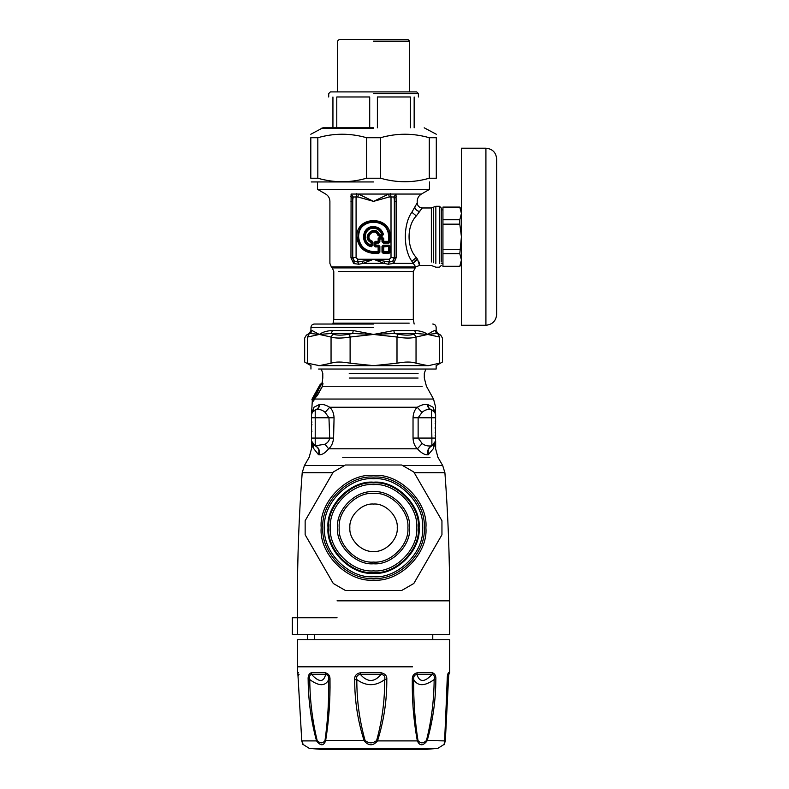<?xml version="1.0" encoding="UTF-8"?>
<svg xmlns="http://www.w3.org/2000/svg" width="789" height="789" viewBox="0 0 789 789"><rect width="100%" height="100%" fill="white"/><g stroke="black" fill="none" stroke-linecap="round" stroke-linejoin="round"><path stroke-width="1.18" d="M435.163 432.224L435.646 433.131L435.163 432.224M435.163 427.51L435.163 428.319M435.163 423.614L435.646 422.707L435.163 423.614M311.941 422.125L311.458 421.089L311.941 422.125M311.941 431.336L311.458 430.291M311.941 424.502L311.458 425.537M320.068 386.807L319.723 386.245C319.318 388.582 314.239 396.916 313.095 398.06L319.555 385.614L316.32 393.317L313.47 397.577M435.163 435.558L435.646 436.593M435.163 421.07L435.646 421.602M435.627 414.521L435.489 443.28M435.064 445.262L434.907 445.765M427.342 404.441C427.677 407.282 429.029 409.087 431.396 409.856L434.857 412.174L433.141 407.252C436.465 407.252 436.465 407.252 433.141 407.252L435.646 414.896C435.479 412.42 434.226 410.783 431.879 409.994L431.396 409.856C429.029 409.087 427.677 407.282 427.342 404.441L427.342 404.441C424.472 404.047 421.109 404.984 417.253 407.252C414.669 409.659 413.268 413.16 413.032 417.766L413.032 438.073C413.288 442.816 414.758 446.387 417.44 448.793C421.237 453.083 424.798 455.075 428.141 454.799L433.24 448.793L434.995 443.418M434.808 443.734L435.597 441.593M434.571 444.059L433.24 448.793C436.435 448.793 436.435 448.793 433.24 448.793L435.646 440.943L434.571 444.059L432.895 445.45M432.204 445.746L432.875 445.469M402.834 465.53L442.688 465.53L437.905 457.255L435.646 448.793L435.646 440.943L431.879 445.815C428.032 446.396 424.798 445.627 422.164 443.487L418.131 438.073L431.879 438.073L431.879 445.815C428.299 447.481 427.056 450.47 428.141 454.799M311.458 417.766L311.458 440.943L313.854 448.793L312.523 444.059L315.215 445.815L324.95 444.227C327.701 442.816 329.279 440.755 329.684 438.073L328.964 417.766L325.137 412.371C322.257 409.787 319.121 408.949 315.708 409.856L312.247 412.174L313.953 407.252L311.458 414.896L311.458 417.766L315.215 417.766L315.215 445.815C318.795 447.471 320.048 450.47 318.953 454.789C322.09 454.928 325.324 452.935 328.648 448.793L324.95 444.227M311.556 442.866L311.458 440.943L312.523 444.059L311.458 440.943L314.919 445.755M313.381 444.917L314.693 445.677M312.908 444.493L313.539 448.369M311.902 443.014L311.704 442.501M312.898 447.343L311.931 444.907M312.286 398.642L313.726 397.222M319.801 387.202L319.17 386.709L319.772 386.797L319.555 385.614M312.799 397.686L318.953 386.58M312.848 398.396L313.332 399.283L313.795 398.563L317.503 392.251L320.393 385.643L320.462 384.647L319.821 384.953L319.486 385.594L320.255 385.594L321.951 383.099M312.326 400.615L311.911 399.323L312.572 398.267M434.857 412.174L434.453 411.631M325.137 412.371L329.723 407.252C332.347 409.619 333.796 413.12 334.063 417.766L333.589 438.073C333.057 442.964 331.41 446.544 328.648 448.793L417.44 448.793L422.164 443.487M428.693 454.592C427.46 450.381 428.614 447.432 432.155 445.765M311.556 413.87L311.458 414.896C311.616 412.42 312.868 410.783 315.215 409.994L315.215 417.766L334.063 417.766M312.71 400.467L313.134 398.396L313.588 397.814L314.436 398.77L317.375 395.042L322.376 386.314L322.76 383.858L320.462 385.397M312.474 399.333L312.671 400.605L313.815 399.51L313.332 399.283M314.2 410.388L313.47 410.842M313.854 448.793C310.659 448.793 310.659 448.793 313.854 448.793L318.411 454.582C319.634 450.371 318.48 447.432 314.939 445.765M318.411 454.582L318.953 454.789M312.257 399.333L313.125 398.415M319.831 385.614L320.048 386.797M319.811 386.058L320.018 387.093L319.811 386.058M315.708 409.856C318.075 409.087 319.427 407.282 319.752 404.441L319.752 404.441C322.612 404.047 325.936 404.984 329.723 407.252L417.253 407.252L421.977 412.46C424.817 409.807 427.963 408.939 431.396 409.856L431.879 438.073L435.646 438.073M313.075 401.364L314.781 399.047L433.526 399.047L435.646 407.252L435.281 413.012M421.977 412.46L418.131 417.766L418.131 438.073L413.032 438.073M311.458 414.817L311.487 414.284M333.589 438.073L311.458 438.073M313.588 397.814L317.247 392.241L320.186 385.831M316.468 391.068L316.044 391.857M433.141 407.252L427.776 404.54C428.111 407.39 429.482 409.205 431.879 409.994L432.116 410.053M315.215 409.994C317.612 409.205 318.983 407.39 319.318 404.54L313.953 407.252C310.629 407.252 310.629 407.252 313.953 407.252M313.983 400.092L314.584 399.293M312.868 401.354L312.671 400.605M348.196 386.255L422.184 386.255L322.504 386.255L317.434 395.397L314.633 398.544M322.168 382.764L322.957 383.622L322.376 386.314M322.957 383.622L320.226 385.693M322.938 383.484L322.563 382.744M447.373 677.603L449.661 672.761L449.691 639.751L297.414 639.751L297.443 672.761L298.41 675.315M381.126 672.761L381.077 674.427C384.154 674.782 385.357 676.508 384.707 679.585C384.805 700.435 382.113 720.742 376.629 740.516L377.517 740.901C373.128 746.059 368.69 746.059 364.202 740.901C357.782 721.038 354.616 700.622 354.715 679.654C354.379 675.976 356.243 673.678 360.307 672.761L381.126 672.761C385.239 673.688 387.133 675.986 386.807 679.654C386.926 700.612 383.819 721.028 377.517 740.901L417.342 740.901C413.683 721.038 412.006 700.622 412.302 679.654C412.095 675.976 413.722 673.678 417.184 672.761L416.927 674.427C419.462 682.475 424.521 682.475 432.106 674.427C434.128 674.782 434.808 676.508 434.147 679.585C434.009 700.435 431.445 720.742 426.445 740.516C423.21 743.613 420.389 743.613 417.983 740.516C414.866 720.761 413.436 700.445 413.692 679.585C413.377 676.508 414.452 674.782 416.927 674.427L432.106 674.427L432.451 672.761C434.995 673.688 436.13 675.986 435.844 679.654C435.706 700.612 432.786 721.028 427.096 740.901C422.934 746.059 419.679 746.059 417.342 740.901L417.983 740.516M426.445 740.516L444.818 740.901C443.645 746.059 443.812 746.059 445.321 740.901C443.812 746.059 443.645 746.059 444.818 740.901L447.185 679.654C447.225 675.976 447.669 673.678 448.497 672.761L447.6 675.473M298.597 672.761L297.818 672.761L301.783 740.901L316.547 740.901C311.122 721.038 308.321 700.622 308.154 679.654C307.888 675.976 308.903 673.678 311.191 672.761L311.566 674.427C318.973 682.475 323.658 682.475 325.64 674.427C327.968 674.782 328.993 676.508 328.727 679.585C329.003 700.435 327.76 720.742 325.009 740.516C322.839 743.613 320.226 743.613 317.158 740.516C312.385 720.761 309.919 700.445 309.761 679.585C309.12 676.508 309.722 674.782 311.566 674.427L325.64 674.427L325.354 672.761C328.638 673.688 330.187 675.986 329.999 679.654C330.305 700.612 328.835 721.028 325.601 740.901C323.569 746.059 320.551 746.059 316.547 740.901L317.158 740.516M301.783 740.901L301.783 740.901C303.282 746.059 303.449 746.059 302.276 740.901M297.818 672.761L301.763 740.822L302.838 744.313L309.268 748.357L437.826 748.357L444.256 744.323L445.331 740.822L448.694 675.315M412.302 679.654L413.692 679.585C417.756 686.381 424.581 686.381 434.147 679.585L435.844 679.654M444.532 742.715L447.294 679.635L447.797 674.595L448.833 674.427M448.537 675.591L445.272 740.516C444.523 743.613 444.375 743.613 444.838 740.516M325.009 740.516L365.1 740.516C359.518 720.761 356.756 700.445 356.825 679.585C356.155 676.508 357.338 674.782 360.386 674.427C367.427 682.475 374.321 682.475 381.077 674.427L360.386 674.427L360.307 672.761M354.715 679.654L356.825 679.585C366.274 686.381 375.564 686.381 384.707 679.585L386.807 679.654M308.154 679.654L309.761 679.585C319.042 686.381 325.374 686.381 328.727 679.585L329.999 679.654M437.826 748.357L426.001 749.382L321.103 749.382L309.268 748.357M376.629 740.516C372.803 743.613 368.966 743.613 365.1 740.516M447.274 680.828L448.093 679.585M298.281 674.447L299.051 674.427M381.343 749.55L352.052 749.382M314.426 639.751L314.426 634.672M307.651 639.751L307.651 634.672M297.483 634.672L449.691 634.672L292.403 634.672L292.403 617.748L297.483 617.748L297.483 634.672M418.269 524.498L418.269 530.987M328.835 524.419L328.835 531.066M418.259 531.066L418.259 524.419M373.552 482.907C351.361 480.905 326.705 505.562 328.717 527.742C326.705 549.923 351.361 574.579 373.552 572.577C395.733 574.579 420.389 549.923 418.387 527.742C420.389 505.562 395.733 480.905 373.552 482.907M373.552 484.594C394.894 482.671 418.624 506.4 416.691 527.742C418.624 549.085 394.894 572.814 373.552 570.881C352.2 572.814 328.48 549.085 330.404 527.742C328.48 506.4 352.2 482.671 373.552 484.594M373.552 491.705C355.721 490.087 335.897 509.911 337.514 527.742C335.897 545.574 355.721 565.388 373.552 563.78C391.383 565.388 411.197 545.574 409.59 527.742C411.197 509.911 391.383 490.087 373.552 491.705M373.552 493.391C390.545 491.863 409.432 510.749 407.893 527.742C409.432 544.735 390.545 563.622 373.552 562.084C356.559 563.622 337.662 544.735 339.201 527.742C337.662 510.749 356.559 491.863 373.552 493.391M397.232 527.742C398.297 539.459 385.269 552.487 373.552 551.432C361.826 552.487 348.807 539.459 349.862 527.742C348.807 516.026 361.826 502.997 373.552 504.053C385.269 502.997 398.297 516.026 397.232 527.742M414.156 96.978C419.758 96.978 419.758 96.978 414.156 96.978L414.156 127.798M377.389 127.798L377.389 96.978L410.319 96.978L410.319 127.798M336.785 127.798L336.785 96.978L369.706 96.978L369.706 127.798M332.938 96.978C327.346 96.978 327.346 96.978 332.938 96.978L332.938 127.798M373.552 93.595L418.387 93.595L373.552 93.595M418.387 96.978L418.387 93.595L416.691 91.899L330.404 91.899L328.717 93.595L328.717 96.978M373.552 41.146L409.59 41.146L373.552 41.146M409.59 91.899L409.59 41.146L407.893 39.45L339.201 39.45L337.514 41.146L337.514 91.899M441.948 520.73L441.948 534.755L413.821 583.475L401.68 590.488L345.424 590.488L333.274 583.475L305.146 534.755L305.146 520.73L333.274 472.009L345.424 464.997L401.68 464.997L413.821 472.009L441.948 520.73L413.821 472.009M327.997 527.742C325.956 505.207 351.006 480.156 373.552 482.187C396.088 480.156 421.139 505.207 419.107 527.742C421.139 550.278 396.088 575.329 373.552 573.297C351.006 575.329 325.956 550.278 327.997 527.742M413.821 583.475L441.948 534.755M305.146 534.755L333.274 583.475M333.274 472.009L305.146 520.73M373.552 127.798L322.898 127.798L373.552 127.798M317.819 178.225L310.807 178.225C310.807 182.89 310.807 182.89 310.807 178.225L310.807 137.72C310.807 133.065 310.807 133.065 310.807 137.72L317.819 137.72L317.819 178.225C334.053 182.89 350.296 182.89 366.54 178.225L380.564 178.225C396.798 182.89 413.041 182.89 429.285 178.225L436.297 178.225C436.297 182.89 436.297 182.89 436.297 178.225L436.297 137.72L429.285 137.72C413.041 133.065 396.798 133.065 380.564 137.72L366.54 137.72C350.296 133.065 334.053 133.065 317.819 137.72M436.297 137.72C436.297 133.065 436.297 133.065 436.297 137.72M373.552 181.943L311.231 181.943L373.552 181.943M429.285 178.225L429.285 137.72M380.564 137.72L380.564 178.225M366.54 178.225L366.54 137.72M318.608 365.652L428.486 365.652L439.483 363.206C443.388 361.648 443.388 361.648 439.483 363.206L439.503 337.031M439.483 337.031C443.388 338.412 443.388 338.412 439.483 337.031L438.23 334.102L439.483 337.031L427.766 334.447L415.793 333.471L414.166 334.102L416.04 337.031C411.641 338.412 405.299 338.412 396.995 337.031L397.617 334.102L394.401 333.471L373.552 334.447L393.849 330.542L414.679 330.542C420.192 330.778 424.551 332.08 427.766 334.447C431.08 332.08 433.486 330.778 434.986 330.542L434.976 330.542C436.534 330.542 436.534 330.542 434.986 330.542L436.642 333.471L427.766 334.447L416.04 337.031L416.04 363.206C411.641 361.648 405.29 361.648 396.995 363.206L396.995 337.031L373.552 334.447L352.693 333.471L349.478 334.102L350.109 337.031C341.805 338.412 335.453 338.412 331.055 337.031L332.938 334.102L331.301 333.471L319.338 334.447L310.452 333.471L308.874 334.102L307.611 337.031C303.706 338.412 303.706 338.412 307.611 337.031L307.611 363.206C303.716 361.648 303.716 361.648 307.611 363.206L319.338 365.652L331.055 363.206L331.055 337.031L319.338 334.447C322.543 332.08 326.902 330.778 332.416 330.542L353.245 330.542L373.552 334.447L350.109 337.031L350.109 363.206C341.805 361.648 335.453 361.648 331.055 363.206M318.608 369.035L436.149 369.035L436.149 365.652L442.432 362.023L442.432 338.077L440.735 335.138L437.846 333.471L436.149 330.542L436.149 327.415C435.942 325.364 434.818 324.24 432.767 324.032M350.109 363.206L373.552 365.652L396.995 363.206M416.04 363.206L427.766 365.652M438.23 334.102C441.554 335.483 441.554 335.483 438.23 334.102L436.642 333.471C438.24 333.471 438.24 333.471 436.642 333.471M310.452 333.471C308.854 333.471 308.854 333.471 310.452 333.471L312.109 330.542L319.338 334.447L307.611 337.031M393.849 330.542L394.401 333.471L415.793 333.471L414.679 330.542M332.416 330.542L331.301 333.471L352.693 333.471L353.245 330.542M310.945 369.035L310.945 365.652L304.662 362.023L304.662 338.077L306.359 335.138L309.258 333.471L310.945 330.542L310.945 327.415C311.152 325.364 312.286 324.24 314.328 324.032L373.552 324.032M409.185 323.155C415.754 323.155 415.754 323.155 409.185 323.155L332.938 323.155L409.185 323.155M441.229 265.489L439.532 267.185L435.844 267.185L431.366 265.489L419.304 265.489L415.714 266.978L411.858 261.208C403.189 249.442 403.189 224.017 411.858 212.251L417.203 202.891L417.203 201.373C417.312 198.177 418.722 195.731 421.434 194.045L395.999 194.045L393.908 196.974L389.204 196.974L373.552 201.373L358.423 194.045L357.89 196.974L353.196 196.974L352.545 201.373L352.545 257.816L354.172 261.1L357.752 262.027L373.552 259.265L384.115 263.388L388.227 264.226L393.711 263.388L392.922 261.1L394.559 257.816L394.559 201.373L393.908 196.974M419.008 261.968C420.261 267.402 419.787 266.544 417.598 259.394L413.012 263.388L393.711 263.388L396.137 257.816L396.137 201.373C423.841 201.373 423.841 201.373 396.137 201.373L395.999 194.045L351.095 194.045L350.957 257.816L353.728 263.565L358.877 264.226L362.979 263.388L362.161 261.327M431.366 261.968L431.366 207.971L422.273 207.971L416.316 215.92C406.631 225.92 406.641 247.539 416.316 257.539L417.618 259.413M417.391 259.443L416.799 259.63M416.405 259.788L415.813 260.094M415.468 260.301L413.012 263.388M393.366 263.565L392.922 261.1M388.227 264.226L389.342 262.027L392.685 261.258L394.342 257.599L394.342 198.453L396.285 196.51M358.877 264.226L357.752 262.027L357.752 259.265L373.552 259.265L389.342 262.027L389.342 259.265L391.009 257.599L396.137 257.816M389.342 259.265L373.552 259.265L362.979 263.388L384.115 263.388L384.933 261.327M353.728 263.565L354.409 261.258L352.752 257.599L350.957 257.816M353.383 263.388C322.543 263.388 322.543 263.388 353.383 263.388L354.172 261.1M417.203 202.891C417.499 205.968 419.196 207.665 422.273 207.971L419.699 211.225M389.204 196.974L388.671 194.045L373.552 201.373L357.89 196.974M350.819 196.51L352.752 198.453L352.752 257.599L356.086 257.599L357.752 259.265M351.095 194.045C317.701 194.045 317.701 194.045 351.095 194.045L353.196 196.974M356.677 193.7L356.086 196.629L356.086 257.599M390.427 193.7L391.009 196.629L391.009 257.599M422.697 189.35C431.751 189.35 431.751 189.35 422.697 189.35L317.543 189.35L325.67 194.045C328.382 195.731 329.792 198.177 329.901 201.373L329.901 263.388L331.38 266.978L415.714 266.978L413.308 271.485L338.659 271.485M435.844 263.457L435.844 206.274L439.532 206.274L439.532 263.457M371.915 244.856L371.195 244.856C362.398 242.834 363.739 228.652 372.753 228.307C377.162 228.228 380.14 230.25 381.679 234.382L379.401 234.382C374.667 223.455 360.267 237.844 371.195 242.588L370.998 245.547L371.57 246.227L372.438 245.527L371.944 241.542C362.526 237.933 374.745 225.703 378.355 235.122L382.34 235.615L381.679 234.382L382.369 234.185L381.679 235.102L378.74 234.649L379.401 234.382L379.045 236.098L382.34 236.098L383.05 234.757L382.369 234.185C380.17 224.638 364.784 226.078 364.41 235.872C364.321 240.655 366.52 243.88 370.998 245.547L371.915 244.856L372.911 245.527L372.911 242.223L371.195 242.588L371.471 241.917L371.915 244.856M390.21 246.385L388.494 246.908L388.494 251.681L383.73 251.681L383.73 246.908L388.494 246.424L388.977 251.681L383.247 251.681L382.724 252.194L383.207 252.677L389.016 252.677L389.49 246.385L382.724 246.385L382.724 252.194L382.014 252.194L383.207 253.387L389.016 253.387L390.21 252.194L390.21 246.385L389.016 245.192L383.207 245.192L382.014 246.385L382.014 252.194M382.014 246.385L383.247 246.908L383.73 246.424L383.207 253.387M390.21 252.194L388.494 251.681L389.016 253.387M383.207 245.192L383.73 246.424L388.494 246.424L389.016 245.192M375.377 241.326L374.183 242.519L374.183 245.714L375.377 246.908L378.138 246.908L378.138 251.681L373.552 251.681C364.538 250.724 359.557 245.744 358.601 236.73C357.782 217.458 389.312 217.458 388.494 236.73L388.494 241.326L383.73 241.326L383.73 238.554L382.527 237.361L379.341 237.361L378.138 238.554L378.138 241.326L375.377 241.326L375.899 242.322L379.144 241.838L379.144 239.077L379.854 238.357L382.014 238.357L382.724 239.077L383.207 242.322L389.016 242.322L389.49 236.73C388.484 227.114 383.168 221.798 373.552 220.782C352.989 219.904 352.989 253.545 373.552 252.677L379.144 252.194L379.144 246.385L375.899 245.912L375.899 243.042L378.661 243.042L379.854 241.838L379.854 239.077L382.014 239.077L382.014 241.838L383.207 243.042L389.016 243.042L390.21 241.838L390.21 236.73C391.127 215.239 355.967 215.239 356.884 236.73C357.95 246.779 363.502 252.332 373.552 253.387L378.661 253.387L379.854 252.194L379.854 246.385L378.661 245.192L375.179 245.192L375.179 243.042L375.899 242.322L375.899 243.042L374.657 242.519L374.657 245.714L375.377 246.424L378.621 246.908L379.854 246.385M375.377 246.908L375.899 245.912L375.179 245.192L374.183 245.714M379.341 237.361L379.854 239.077L378.621 238.554L378.138 241.799L378.661 243.042M382.527 237.361L382.014 239.077L382.724 239.077L383.247 238.554L382.527 237.844L379.341 237.844L378.138 238.554M374.183 242.519L378.138 241.326L379.854 241.838M379.854 252.194L378.138 252.155L378.661 245.192M373.552 253.387L373.552 252.155L378.138 252.155L378.661 253.387M373.552 251.681L373.552 252.155C353.659 253.003 353.659 220.456 373.552 221.305C382.852 222.281 387.991 227.429 388.977 236.73L388.494 241.799L383.247 241.326L382.014 241.838M383.73 238.554L383.207 243.042M389.016 243.042L388.494 241.326L390.21 241.838M371.471 241.917L372.092 241.089C363.571 237.814 374.637 226.749 377.901 235.28L378.74 234.649C374.538 224.964 361.776 237.726 371.471 241.917M382.34 236.098L383.05 234.757C381.393 223.977 364.035 225.161 363.867 236.069C363.946 241.335 366.52 244.728 371.57 246.227L372.911 245.527M439.532 206.274L441.229 207.971L441.229 261.968M442.945 207.182L442.945 266.268L459.809 266.268L461.427 259.985L459.809 253.713L461.427 236.73L459.809 224.165L459.809 219.746L461.427 213.464L459.809 207.182L442.945 207.182M442.945 209.874L441.229 209.874M442.945 249.294L459.809 249.294M459.809 224.165L442.945 224.165M459.809 253.713L442.945 253.713M442.945 219.746L459.809 219.746M461.427 148.204L461.427 325.255L461.427 148.204L485.916 148.204C492.444 148.845 496.025 152.425 496.666 158.944L496.666 314.515C495.985 320.995 492.395 324.575 485.916 325.255L461.427 325.255M337.051 600.833L449.691 600.833L449.691 634.672M337.051 617.748L297.483 617.748M414.235 472.719L444.907 472.719C448.113 515.365 449.71 558.07 449.691 600.833M344.26 465.53L304.416 465.53L302.197 472.719L332.869 472.719M435.646 417.766L413.032 417.766M342.692 457.255L430.035 457.255L342.692 457.255M349.211 378.049L418.091 378.049L349.211 378.049M349.211 373.325L418.091 373.325L349.211 373.325M412.539 666.813L297.414 666.813M417.184 672.761L432.451 672.761M448.497 672.761L449.276 672.761M311.191 672.761L325.354 672.761M346.687 749.382L340.631 748.357M322.898 527.742C320.64 502.682 348.491 474.83 373.552 477.089C398.613 474.83 426.464 502.682 424.196 527.742C426.464 552.803 398.613 580.655 373.552 578.386C348.491 580.655 320.64 552.803 322.898 527.742M425.912 527.742C428.259 501.834 399.461 473.035 373.552 475.373C347.643 473.035 318.835 501.834 321.182 527.742C318.835 553.651 347.643 582.45 373.552 580.112C399.461 582.45 428.259 553.651 425.912 527.742M324.555 527.742C322.366 551.984 349.31 578.919 373.552 576.729C397.784 578.919 424.729 551.984 422.539 527.742C424.729 503.5 397.784 476.556 373.552 478.745C349.31 476.556 322.366 503.5 324.555 527.742M373.552 128.262L321.182 128.262L373.552 128.262M308.874 334.102C305.54 335.483 305.54 335.483 308.874 334.102L308.834 334.112M332.938 334.102C336.785 335.483 342.298 335.483 349.478 334.102M397.617 334.102C404.796 335.483 410.31 335.483 414.166 334.102M312.109 330.542C310.56 330.542 310.56 330.542 312.109 330.542M310.945 327.415L373.552 327.415M332.938 324.032L333.786 319.466L413.308 319.466L413.308 271.485M333.786 319.466L333.786 271.485L332.297 267.895L414.797 267.895M416.316 257.539L411.858 261.208M350.957 201.373C323.253 201.373 323.253 201.373 350.957 201.373L352.545 201.373M419.501 211.491C416.908 210.929 415.31 209.44 414.708 207.034M416.316 215.92L411.858 212.251M396.137 201.373L394.559 201.373M429.551 181.943L429.384 189.449L317.711 189.449M433.605 262.717L433.605 207.122L431.366 207.971M388.494 236.73L390.21 236.73M372.911 242.223L372.092 241.089M383.513 234.658C381.935 229.352 378.385 226.66 372.852 226.571C361.411 226.749 360.159 244.965 371.471 246.691M377.901 235.28L379.045 236.098M485.916 148.204L485.916 325.255M302.197 472.719C298.982 515.365 297.384 558.07 297.414 600.833L297.414 617.748M435.37 432.096L435.646 433.131M435.37 423.742L435.646 422.707M311.754 429.778L311.458 430.626M311.754 426.06L311.458 425.202M311.754 424.147L311.458 425.005M311.754 421.937L311.458 421.089M435.636 441.159L435.489 442.195M435.203 443.004L434.729 443.842M442.688 465.53L444.907 472.719M311.616 442.195L311.458 441.159M304.416 465.53L309.189 457.255L311.458 448.793L311.458 440.943M312.395 398.396L319.486 385.594M311.458 414.896L312.316 400.605M321.261 369.035L322.79 373.325L322.79 378.049L322.119 382.773L320.068 384.647M433.526 399.047L426.425 386.255L424.304 378.049L424.304 373.325L425.843 369.035M395.052 749.382L388.78 749.55M432.767 634.672L432.767 639.751M307.562 634.672L307.562 639.751M292.334 634.672L292.334 617.748M310.807 134.248L322.898 127.798M436.297 134.248L424.196 127.798M414.156 324.032L413.308 319.466M332.297 267.895L331.38 266.978M429.384 189.449L421.434 194.045M433.605 207.122L435.844 206.274M317.543 181.943L317.543 189.35M442.945 263.585L441.229 263.585M461.427 263.585L459.809 266.386L442.945 266.386M461.427 209.874L459.809 207.073L442.945 207.073"/></g></svg>
